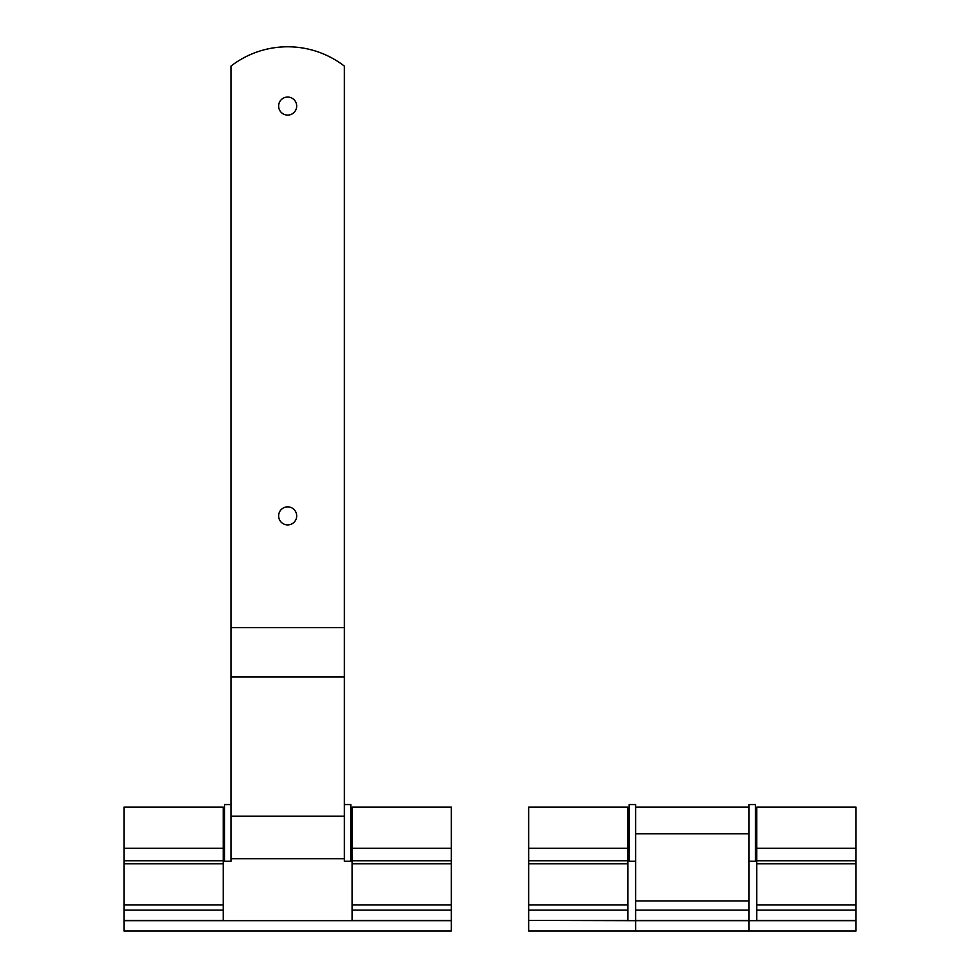 <?xml version="1.0" encoding="UTF-8"?>
<svg xmlns="http://www.w3.org/2000/svg" width="980" height="980" viewBox="0 0 980 980"><rect width="100%" height="100%" fill="white"/><g stroke="black" fill="none" stroke-linecap="round" stroke-linejoin="round"><path stroke-width="1.47" d="M627.898 910.126L627.898 807.153L528.661 807.153L528.661 910.126L627.898 910.126L627.898 920.428L528.661 920.428L528.661 910.126M856.005 848.288L756.768 848.288L756.768 807.153L856.005 807.153L856.005 910.126L756.768 910.126L756.768 920.428L856.005 920.428L856.005 910.126M856.005 920.686L749.039 920.686L749.039 931L856.005 931L856.005 920.428M756.768 848.288L756.768 910.126M528.661 920.686L528.661 931L635.628 931L635.628 920.686L528.661 920.428M749.039 910.126L635.628 910.126L635.628 920.686L749.039 920.686L749.039 804.568L755.482 804.568L755.482 861.273L749.039 861.273M635.628 920.428L749.039 920.428M749.039 833.76L635.628 833.76L635.628 910.126M635.628 931L749.039 931M629.185 861.273L629.185 804.568L635.628 804.568L635.628 861.273L629.185 861.273M287.667 115.089A9.016 9.016 0 0 1 278.639 106.061A9.016 9.016 0 0 1 287.667 97.044A9.016 9.016 0 0 1 296.683 106.061A9.016 9.016 0 0 1 287.667 115.089M287.667 524.913A9.016 9.016 0 0 1 278.639 515.897A9.016 9.016 0 0 1 287.667 506.868A9.016 9.016 0 0 1 296.683 515.897A9.016 9.016 0 0 1 287.667 524.913M344.372 804.568L350.816 804.568L350.816 861.273L344.372 861.273L344.372 676.947L230.962 676.947L230.962 816.23L344.372 816.23M344.372 858.701L230.962 858.701M344.372 627.678L230.962 627.678L230.962 66.113A92.831 92.831 0 0 1 344.372 66.113L344.372 676.947M230.962 627.678L230.962 676.947M224.518 861.273L224.518 804.568L230.962 804.568L230.962 861.273L224.518 861.273M223.232 910.126L223.232 807.153L123.995 807.153L123.995 910.126L223.232 910.126L223.232 920.428L123.995 920.428L123.995 910.126M451.339 848.288L352.102 848.288L352.102 807.153L451.339 807.153L451.339 910.126L352.102 910.126L352.102 920.428L451.339 920.428L451.339 910.126M451.339 920.686L123.995 920.686L123.995 931L451.339 931L451.339 920.428M352.102 848.288L352.102 910.126M627.898 848.288L528.661 848.288M856.005 860.746L756.768 860.746M856.005 863.809L756.768 863.809M856.005 904.969L756.768 904.969M627.898 860.746L528.661 860.746M627.898 863.809L528.661 863.809M627.898 904.969L528.661 904.969M749.039 900.914L635.628 900.914M223.232 848.288L123.995 848.288M451.339 860.746L352.102 860.746M451.339 863.809L352.102 863.809M451.339 904.969L352.102 904.969M223.232 860.746L123.995 860.746M223.232 863.809L123.995 863.809M223.232 904.969L123.995 904.969M756.768 848.386L755.482 848.386M629.185 848.386L627.898 848.386M756.768 817.455L755.482 817.455M629.185 817.455L627.898 817.455M749.039 807.153L635.628 807.153M352.102 848.386L350.816 848.386M224.518 848.386L223.232 848.386M352.102 817.455L350.816 817.455M224.518 817.455L223.232 817.455"/></g></svg>
